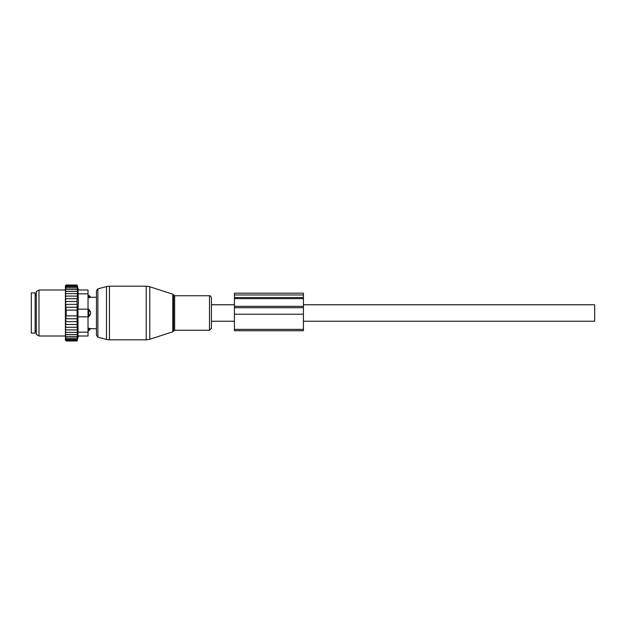 <?xml version="1.0" encoding="UTF-8"?>
<svg xmlns="http://www.w3.org/2000/svg" width="626" height="626" viewBox="0 0 626 626"><rect width="100%" height="100%" fill="white"/><g stroke="black" fill="none" stroke-linecap="round" stroke-linejoin="round"><path stroke-width="0.94" d="M303.422 304.76L594.7 304.76L594.7 321.24L303.422 321.24M88.023 328.235L88.79 328.235L88.79 330.747L90.574 328.681L96.459 328.713M88.79 328.235L90.707 328.713M88.023 290.002L78 290.002L88.023 290.002L88.023 309.166L88.79 309.166L90.574 312.03L90.574 313.97L88.79 316.834L88.023 316.834L88.023 335.998L78 335.998L88.023 335.998M88.79 309.166L88.79 316.834M90.574 297.319L88.79 297.765L90.574 297.319A3.067 2.207 0 0 0 88.79 296.114L88.79 297.765L88.023 297.765M88.023 295.253L88.79 295.253L88.79 296.114L88.023 296.114M35.134 295.339L35.134 333.118L31.3 333.118L31.3 292.882L35.134 292.882L35.134 295.339M65.973 340.779L65.409 340.2L66.176 340.982L77.108 340.982L77.225 340.521M78.438 335.998L77.108 340.982L77.554 339.276L77.108 340.794L77.554 338.932L77.108 340.239L77.554 338.236L77.108 339.323L77.554 337.211L77.108 338.063L77.554 335.865L77.108 336.467L77.554 334.214L77.108 334.558L77.554 332.281L77.108 332.367L77.546 329.918L77.108 329.918L77.514 327.281L77.108 327.281L77.108 298.719L77.514 298.719L77.108 296.082L77.546 296.082L77.108 293.633L77.554 293.719L77.108 285.206L77.554 286.724L77.108 285.018L66.176 285.018L65.409 285.785L65.409 340.2M77.108 340.794L66.176 340.794L65.409 340.106M65.409 339.941L66.176 340.794M77.108 340.239L66.176 340.239L65.409 339.644M65.409 339.323L66.176 340.239M65.409 338.83L66.176 339.323L65.409 338.361M65.409 337.672L66.176 338.063L65.409 337.062M65.409 336.193L66.176 336.467L65.409 335.442M65.409 334.401L66.176 334.558L65.409 333.517M65.409 332.328L66.176 332.367L65.409 331.24M65.409 329.918L66.176 329.918L65.409 328.619M65.409 325.716L66.176 327.281L65.409 327.281M65.409 322.5L66.176 324.511L65.409 324.511M65.409 304.353L66.176 304.353L65.425 307.233L66.176 307.233L65.73 310.12L66.176 310.12L66.176 315.88L65.73 315.88L66.176 318.767L65.425 318.767L66.176 321.647L65.409 321.647M77.108 304.353L66.176 304.353M65.409 303.5L66.176 301.489L65.409 301.489M77.108 301.489L66.176 301.489M65.409 300.284L66.176 298.719L65.409 298.719M77.108 298.719L66.176 298.719M65.409 297.381L66.176 296.082L65.409 296.082M77.108 296.082L66.176 296.082M65.409 294.76L66.176 293.633L65.409 293.672M77.108 293.633L66.176 293.633M77.108 291.442L66.176 291.442L65.409 292.483M65.409 291.599L66.176 291.442M77.108 289.533L66.176 289.533L65.409 290.558M65.409 289.807L66.176 289.533M77.108 287.937L66.176 287.937L65.409 288.938M65.409 288.328L66.176 287.937M77.108 286.677L66.176 286.677L65.409 287.639M65.409 287.17L66.176 286.677M77.108 285.761L66.176 285.761L65.409 286.677M65.409 286.356L66.176 285.761M77.108 285.206L66.176 285.206L65.409 286.059M65.409 285.894L66.176 285.206M65.409 285.8L65.973 285.221M77.108 318.767L66.176 318.767M77.108 315.88L66.176 315.88M77.108 310.12L66.176 310.12M77.108 307.233L66.176 307.233M88.023 332.163L78 332.163L78 316.834L88.023 316.834L88.023 309.166L78 309.166L78.438 301.975L78 290.002M36.285 334.448L36.285 291.552L38.968 290.002L38.968 335.998L36.285 334.448M78 332.163L78 335.998M78 309.166L78 316.834M77.108 321.647L66.176 321.647M77.108 324.511L66.176 324.511M77.108 327.281L66.176 327.281M77.546 329.918L66.176 329.918M77.108 332.367L66.176 332.367M77.108 334.558L66.176 334.558M77.108 336.467L66.176 336.467M77.108 338.063L66.176 338.063M77.108 339.323L66.176 339.323M211.431 297.702L211.431 328.298L209.491 330.246L209.491 295.754C210.226 295.511 210.876 296.161 211.431 297.702M97.875 337.124L97.875 288.876L96.459 290.722L96.459 335.278L97.875 337.124L106.49 339.441L106.49 286.559L109.464 286.168L109.464 339.832L146.218 339.832L146.218 286.168L149.77 286.731L149.77 339.269L146.218 339.832M234.429 294.971L234.429 298.625L303.422 298.625L303.422 293.171L234.429 293.171L234.429 294.971L303.422 294.971M234.429 298.625L234.429 314.213L303.422 314.213L303.422 298.625M303.422 329.386L234.429 329.386L234.429 330.731L303.422 330.731L303.422 314.213M234.429 329.386L234.429 314.213M88.023 329.886L88.79 329.886A3.067 2.207 0 0 0 90.574 328.681M88.023 310.872L88.79 310.872A3.067 2.128 0 0 1 90.574 312.03M88.023 315.128L88.79 315.128A3.067 2.128 0 0 0 90.574 313.97M36.285 294.987L36.285 331.013M88.023 293.837L78 293.837M172.807 294.22L173.551 294.956L173.551 331.044L172.807 331.78L172.807 294.22L149.77 286.731M173.551 294.956L174.638 295.754L174.638 330.246L209.491 330.246M234.429 297.561L303.422 297.561M234.429 306.349L303.422 306.349M234.429 307.71L303.422 307.71M211.431 321.24L234.429 321.24M211.431 304.76L234.429 304.76M88.023 330.747L88.79 330.747M88.79 295.253L90.707 297.287L96.459 297.287M35.901 294.987L35.134 294.22M35.901 331.013L35.134 331.78M65.409 335.998L38.968 335.998M65.409 290.002L38.968 290.002M78.438 290.002L77.108 285.018M172.807 331.78L149.77 339.269M109.464 339.832L106.49 339.441M173.551 331.044L174.638 330.246M174.638 295.754L209.491 295.754M97.875 288.876L106.49 286.559M109.464 286.168L146.218 286.168"/></g></svg>
